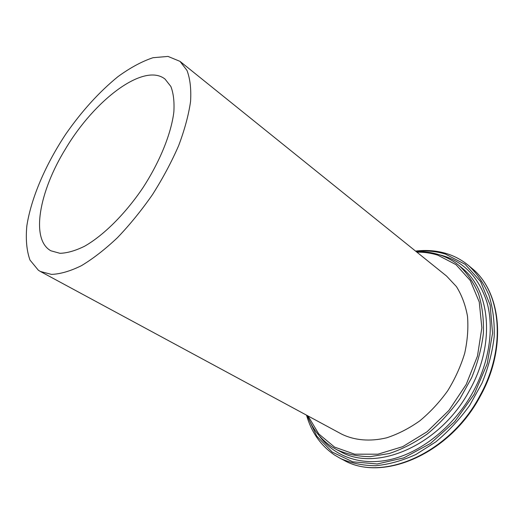 <?xml version="1.0" encoding="UTF-8"?>
<svg xmlns="http://www.w3.org/2000/svg" width="524" height="524" viewBox="0 0 524 524"><rect width="100%" height="100%" fill="white"/><g stroke="black" fill="none" stroke-linecap="round" stroke-linejoin="round"><path stroke-width="0.79" d="M65.526 148.875C94.372 100.13 143.877 62.212 165.027 79.072L170.863 86.48C173.47 93.233 174.466 101.708 173.857 111.913C171.256 133.515 159.905 161.7 142.744 188.044C125.105 214.067 103.51 235.453 84.606 246.221C75.436 250.734 67.229 253.092 59.991 253.308L50.907 250.799C30.222 239.448 39.352 191.221 65.526 148.875M306.533 415.159C311.387 432.235 320.74 445.531 334.594 455.055L340.508 458.5C351.113 463.177 362.805 465.587 375.584 465.731C388.782 464.461 402.222 460.714 415.899 454.491L435.745 441.915C448.4 431.429 459.718 419.239 469.707 405.334L482.001 383.142C488.335 367.593 492.396 352.108 494.184 336.69C494.63 321.664 492.881 307.824 488.938 295.163C483.855 283.438 477.102 273.594 468.685 265.629C462.089 260.133 454.747 256.131 446.664 253.629C436.774 250.623 426.405 249.778 415.565 251.088M415.984 251.422C426.261 250.348 436.086 251.238 445.459 254.101L465.188 264.351L480.606 281.591L490.143 305.04L492.553 333.192L487.196 363.833L474.227 394.264L454.708 421.643L430.473 443.455L403.821 457.871L377.188 463.982L352.75 461.801L332.223 452.088L316.765 436.112L307.005 415.414M307.365 415.611C312.415 428.861 320.596 439.276 331.908 446.848L336.814 449.703C346.881 454.203 357.99 456.522 370.154 456.659L389.129 453.548C402.177 449.245 414.962 442.675 427.486 433.826C439.564 423.792 450.371 412.126 459.921 398.829L471.685 377.614C477.757 362.765 481.661 347.975 483.397 333.257C483.855 318.926 482.211 305.728 478.464 293.669C473.631 282.515 467.192 273.168 459.148 265.629C453.096 260.644 446.376 256.989 438.988 254.671C431.756 252.417 424.198 251.422 416.305 251.684M416.881 252.149C424.139 252.064 431.101 253.059 437.769 255.149L455.985 264.646L470.27 280.491L479.25 301.981L481.851 327.814L477.469 356.084L466.216 384.446L448.917 410.416L427.099 431.73L402.72 446.651L377.909 454.197L354.637 454.177L334.528 447.083L318.756 433.918L308.014 415.958M180.014 61.367L446.586 276.076L456.424 286.582C461.768 295.136 465.456 305.027 467.493 316.247C468.463 328.057 467.526 340.41 464.69 353.307C460.753 366.25 455.101 378.721 447.732 390.734C439.518 402.177 430.204 412.218 419.796 420.857C409.002 428.475 397.978 434.114 386.719 437.795C369.983 441.824 354.394 440.376 341.576 434.082L40.387 271.471L38.37 270.24L29.992 260.068C26.632 250.668 25.584 239.272 26.842 225.87C31.165 197.921 45.634 164.484 65.88 133.967C81.868 111.036 99.213 91.942 117.907 76.681C130.148 67.766 141.84 61.446 153.001 57.712L168.021 56.422L180.014 61.367L186.983 70.439C190.114 78.665 191.312 88.988 190.572 101.42C188.64 114.887 184.671 129.618 178.664 145.607C171.544 161.982 162.833 178.298 152.536 194.548C141.539 210.34 129.873 224.691 117.527 237.601C105.114 249.332 93.069 258.692 81.403 265.694C70.229 271.183 60.247 274.085 51.45 274.386L40.387 271.471M468.685 265.629L471.574 268.059C500.734 290.951 507.134 346.868 480.01 395.581C449.402 454.072 381.675 482.25 343.868 460.223L340.508 458.5M319.044 435.529C333.978 456.424 361.18 466.688 391.952 459.175C422.658 451.59 454.76 425.508 473.257 391.579C489.495 361.645 494.191 327.952 486.953 302.283C478.399 276.141 462.476 260.29 439.191 254.736M459.148 265.629L462.083 268.072C489.986 289.7 495.907 343.141 469.91 389.705C440.599 445.551 376.049 472.628 340.2 451.465L336.814 449.703M471.574 268.059C501.285 291.606 507.33 347.569 480.397 395.98C449.946 454.026 382.625 482.46 343.868 460.223"/></g></svg>
